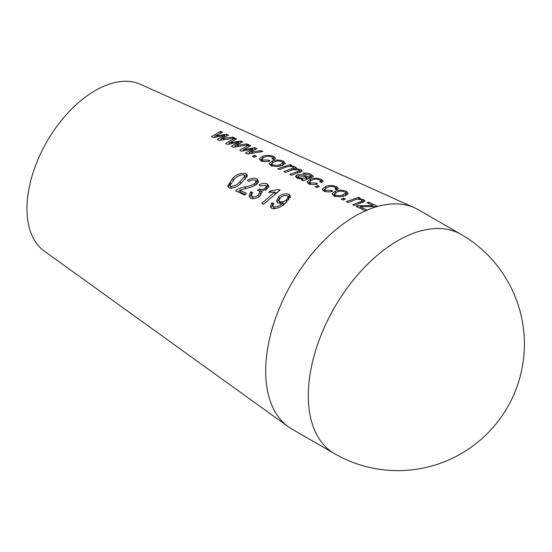 <?xml version="1.0" encoding="UTF-8"?>
<svg xmlns="http://www.w3.org/2000/svg" width="552" height="552" viewBox="0 0 552 552"><rect width="100%" height="100%" fill="white"/><g stroke="black" fill="none" stroke-linecap="round" stroke-linejoin="round"><path stroke-width="0.83" d="M277.76 203.026L283.114 202.791L282.714 203.136C280.112 205.841 277.104 207.103 273.675 206.938L272.847 205.889L273.889 203.495L271.915 202.846L270.439 206.538L271.881 208.47C277.076 208.939 281.63 207.069 285.543 202.853L290.469 196.305L288.882 194.338C285.329 193.317 282.017 194.035 278.939 196.491L276.49 200.804L277.76 203.026M274.682 192.013L261.8 203.343L263.566 204.185L280.133 190.123L278.988 189.571L270.501 190.813L268.569 192.358L274.682 192.013L275.179 194.345M267.299 183.933C264.643 182.926 261.883 183.285 259.026 185.017L260.572 186.031L265.609 185.23L266.457 186.314L265.291 188.197C263.545 189.467 261.703 189.736 259.785 189.005L257.384 190.378L258.826 190.771L259.875 192.11L258.433 194.877C256.652 196.54 254.589 197.133 252.23 196.657L251.374 195.456L252.685 192.441L250.712 191.785L249.028 196.105L250.567 198.265C253.872 199.217 257.087 198.368 260.213 195.705L261.979 191.855L261.683 190.937L266.961 189.122L268.831 186.114L267.299 183.933L267.706 186.334L266.319 185.976M247.351 180.49L248.904 181.511C250.622 180.007 252.671 179.545 255.045 180.138L256.073 181.415L254.755 183.616C251.809 185.313 248.545 186.383 244.978 186.824C241.486 187.335 238.354 188.653 235.573 190.778L244.605 195.111L246.454 193.29L239.837 190.123L245.571 188.453C249.525 187.797 253.161 186.472 256.48 184.492L258.55 181.242L256.852 178.896C253.665 177.696 250.498 178.227 247.351 180.49M232.785 178.117L227.645 186.245L229.073 187.977C233.896 188.356 238.147 186.514 241.831 182.464L247.186 176.385L247.296 175.17L245.833 173.583C240.865 172.755 236.518 174.266 232.785 178.117L233.427 180.345M288.337 426.765L44.243 251.098A96.448 55.683 -60 0 1 32.961 173.017A96.448 55.683 -60 0 1 95.185 90.576A96.448 55.683 -60 0 1 140.532 84.325L414.711 207.876A126.587 73.085 -60 0 1 418.485 209.808L461.106 234.421A126.587 73.085 -60 0 0 397.813 240.686A126.587 73.085 -60 0 0 308.306 395.722A126.587 73.085 -60 0 0 334.519 453.675L291.898 429.063A126.587 73.085 -60 0 1 288.337 426.765A126.587 73.085 -60 0 1 273.523 324.286A126.587 73.085 -60 0 1 355.191 216.08A126.587 73.085 -60 0 1 414.711 207.876M316.938 187.494L319.373 186.493L317.607 185.638L315.171 186.645L316.938 187.494M336.823 189.729L338.39 188.487L336.775 186.714C332.815 185.237 329.151 185.127 325.79 186.376L322.195 189.115L323.92 191.061C326.825 192.11 329.799 192.172 332.842 191.254L331.297 190.323L325.687 190.316L324.707 189.184L327.591 187.218C329.834 186.293 332.311 186.279 335.023 187.176L335.83 188.108L334.836 188.95L336.823 189.729M333.815 195.836C337.879 197.112 341.64 197.029 345.11 195.574L348.222 193.711L346.628 191.434C342.654 189.936 338.942 189.805 335.492 191.054L331.993 193.773L333.815 195.836M342.978 200.045L345.414 199.03L343.648 198.182L341.212 199.196L342.978 200.045M352.687 204.723L354.453 205.579L365.051 201.038L363.609 199.569L358.448 198.575L360.201 198.099L358.655 197.361L346.283 201.639L348.05 202.494L354.819 199.879C356.847 199.017 359.069 199.017 361.491 199.865L362.291 200.686L360.221 201.846L352.687 204.723M362.574 206.634L375.705 206.648L377.202 206.241L368.812 202.225L367.052 202.701L373.131 205.62L358 205.675L356.219 206.427L365.051 210.678L366.825 209.926L360.118 206.696L362.574 206.634M321.595 182.422L323.161 181.194L321.547 179.421C317.579 177.944 313.922 177.82 310.569 179.055L306.967 181.774L308.692 183.726C311.597 184.768 314.571 184.837 317.614 183.926L316.068 183.002L310.465 182.981L309.479 181.85L312.363 179.897C314.605 178.986 317.076 178.979 319.794 179.869L320.602 180.801L319.608 181.642L321.595 182.422M311.356 174.542C308.927 173.266 306.084 172.831 302.834 173.245L304.38 174.156L309.355 174.867L310.714 176.04L309.017 176.902L304.959 175.653C302.517 174.522 299.874 174.308 297.024 175.018L295.451 176.385L297.052 178.117L302.758 179.124L301.489 180.049L303.255 180.897L313.474 176.405L311.356 174.542L310.955 177.337L310.576 177.171M283.832 171.541L285.598 172.39L292.795 169.719L298.873 169.843L299.55 170.547L297.59 171.548L289.793 174.411L291.559 175.26L302.172 171.099L301.019 169.595L295.803 168.629L296.355 167.96L295.051 166.738L290.048 165.759L291.78 165.331L290.235 164.593L277.877 168.67L279.643 169.519L286.067 167.104C288.082 166.214 290.373 166.18 292.94 166.994L293.609 167.663L291.877 168.608L283.832 171.541M270.922 165.517C274.986 166.801 278.746 166.738 282.217 165.338L285.315 163.558L283.721 161.315C279.747 159.797 276.041 159.631 272.598 160.818L269.1 163.468L270.922 165.517M273.923 159.535L275.482 158.348L273.861 156.602C269.907 155.112 266.25 154.96 262.897 156.147L259.302 158.803L261.027 160.749C263.932 161.798 266.906 161.874 269.942 160.998L268.403 160.066L262.8 160.018L261.814 158.893L264.698 156.982C266.933 156.106 269.404 156.119 272.122 157.023L272.929 157.948L271.936 158.755L273.923 159.535M254.044 157.182L256.48 156.209L254.713 155.353L252.278 156.333L254.044 157.182M233.441 147.253L248.731 144.734L246.916 143.865L235.186 145.576L242.756 141.878L240.81 140.946L229.225 142.899L236.642 138.952L234.828 138.083L225.595 143.479L227.583 144.431L238.933 142.092L231.329 146.239L233.441 147.253M247.565 154.063L262.862 151.489L261.041 150.62L249.311 152.373L256.887 148.633L254.941 147.701L243.349 149.695L250.767 145.707L248.952 144.838L239.72 150.282L241.7 151.234L253.064 148.867L245.454 153.042L247.565 154.063M219.316 140.45L234.607 137.979L232.785 137.11L221.062 138.78L228.631 135.123L226.686 134.191L215.101 136.096L222.511 132.197L220.696 131.328L211.471 136.668L213.458 137.627L224.809 135.323L217.205 139.435L219.316 140.45M232.627 138.159L232.785 137.11M220.972 140.063L221.062 138.78M226.389 136.047L226.686 134.191M218.012 136.523L218.109 135.44M215.025 137.22L215.101 136.096M220.407 133.149L220.696 131.328M215.052 136.903L214.217 137.427M224.609 136.875L224.809 135.323M222.891 137.752L223.077 136.075M220.993 139.78L220.151 140.249M279.105 199.141L277.042 201.963M279.491 198.796L278.939 196.491M283.742 205.027L283.114 202.791M283.348 205.365L282.714 203.136M274.468 209.029L273.675 206.938M274.282 208.856L272.847 205.889M272.867 205.061L271.915 202.846M272.647 204.985L271.115 207.607M290.276 197.63L289.282 196.747L288.882 194.338M289.282 196.747L287.944 196.491M280.009 203.426L278.877 200.335L280.582 197.443C282.458 195.836 284.735 195.263 287.406 195.732L288.213 197.119L286.267 199.962C284.501 201.563 282.362 202.156 279.843 201.728L278.877 200.335M288.213 197.119L288.689 199.955M284.473 203.716L283.445 203.978M280.485 203.957L279.843 201.728M286.812 202.267L286.267 199.962M279.195 190.799L278.988 189.571M276.697 192.669L274.882 192.972M270.853 192.4L270.501 190.813M268.576 187.259L267.706 186.334M266.457 186.314L266.857 189.191M265.809 190.516L265.291 188.197M261.862 191.606L260.371 191.268L259.785 189.005M260.371 191.268L259.543 188.853M260.13 191.123L259.55 191.523M260.523 194.352L260.158 195.746M259.143 197.036L258.433 194.877M253.03 198.741L252.23 196.657M252.933 198.63L251.374 195.456M251.574 193.98L250.712 191.785M251.436 193.938L249.649 197.167M262.103 192.51L261.683 190.937M260.882 151.69L261.041 150.62M249.228 153.67L249.311 152.373M254.651 149.585L254.941 147.701M246.261 150.116L246.358 149.019M243.28 150.82L243.349 149.695M248.676 146.68L248.952 144.838M243.301 150.489L242.418 151.048M252.864 150.434L253.064 148.867M251.146 151.324L251.326 149.64M249.249 153.359L248.345 153.87M246.751 144.921L246.916 143.865M235.097 146.866L235.186 145.576M240.52 142.816L240.81 140.946M232.137 143.32L232.233 142.23M229.156 144.024L229.225 142.899M234.545 139.918L234.828 138.083M229.177 143.692L228.314 144.238M238.733 143.658L238.933 142.092M237.015 144.541L237.201 142.858M235.117 146.57L234.248 147.06M254.624 156.947L254.713 155.353M273.447 159.397L273.861 156.602M262.738 157.81L262.897 156.147M261.793 159.224L260.116 160.101M268.306 161.315L268.403 160.066M262.738 161.232L262.8 160.018M271.646 163.84L269.873 164.772M272.44 162.543L272.598 160.818M283.914 164.689L283.307 164.116L283.721 161.315M283.307 164.116L282.872 163.978M281.927 161.722L283.003 162.881L280.326 164.524C278.029 165.483 275.496 165.579 272.743 164.806L271.667 163.564L274.372 161.66C276.662 160.791 279.181 160.811 281.927 161.722M280.202 165.89L280.326 164.524M272.688 165.973L272.743 164.806M291.725 170.071L291.877 168.608M297.445 173.017L297.59 171.548M300.619 172.39L301.019 169.595M300.053 172.183L299.377 171.948M295.727 169.222L295.803 168.629M294.644 169.533L295.051 166.738M294.216 169.367L293.429 169.084M289.972 166.387L290.048 165.759M290.062 165.759L290.235 164.593M311.411 177.572L310.955 177.337M310.493 177.841L310.714 176.04M309.361 178.206L309.52 176.743M308.865 178.372L309.017 176.902M304.849 176.833L304.959 175.653M298.156 177.516L296.859 177.737L297.024 175.018M302.689 180.628L302.758 179.124M306.512 177.723C304.393 178.6 301.978 178.551 299.26 177.578L298.197 176.661L298.887 175.833L303.4 176.35L307.243 177.468L306.512 177.723L306.388 179.262M299.205 178.793L299.26 177.578M307.112 178.986L307.243 177.468M321.25 182.284L321.547 179.421M321.154 182.215L320.76 182.091M310.424 180.739L310.569 179.055M309.465 182.153L307.768 183.064M315.979 184.258L316.068 183.002M310.41 184.209L310.465 182.981M258.315 182.388L257.267 181.297L255.838 180.932M257.267 181.297L256.852 178.896M256.073 181.415L256.39 184.547M255.114 185.203L254.755 183.616M245.668 189.005L244.978 186.824M240.037 190.633L237.85 191.875M245.281 194.435L240.637 192.206L239.837 190.123M247.061 176.585L244.598 175.598M246.24 175.984L245.833 173.583M230.619 183.057L228.328 187.245M231.578 188.439L230.046 185.258L234.559 178.958C237.056 176.143 240.21 174.763 244.018 174.825L244.805 176.095L245.129 179.331M231.488 188.335L230.046 185.258M244.805 176.095L240.072 181.615C237.581 184.527 234.476 186.114 230.764 186.369M240.707 183.837L240.072 181.615M360.056 208.276L360.118 206.696M368.646 203.467L368.812 202.225M373.021 206.579L373.131 205.62M357.931 207.248L358 205.675M360.09 203.35L360.221 201.846M363.237 202.356L363.609 199.569M363.154 202.322L362.147 201.935M358.372 199.217L358.448 198.575M358.496 198.561L358.655 197.361M343.572 199.79L343.648 198.182M334.546 194.09L332.746 195.07M335.347 192.8L335.492 191.054M346.904 194.849L346.249 194.221L346.628 191.434M346.249 194.221L345.793 194.076M344.827 191.875L345.911 193.048L343.227 194.766C340.922 195.753 338.39 195.87 335.637 195.104L334.553 193.855L337.265 191.896C339.563 190.985 342.081 190.978 344.827 191.875M343.109 196.153L343.227 194.766M335.588 196.284L335.637 195.104M336.554 189.626L336.775 186.714M336.389 189.502L335.719 189.302M325.652 188.066L325.79 186.376M324.693 189.474L322.989 190.399M331.207 191.592L331.297 190.323M325.639 191.551L325.687 190.316M317.524 187.245L317.607 185.638M223.898 139.449L224.008 138.221M252.154 153.042L252.257 151.8M238.022 146.245L238.133 145.01M362.174 209.291L362.236 207.718M334.519 453.675A126.587 126.587 0 0 0 524.4 344.048A126.587 126.587 0 0 0 461.106 234.421M260.53 194.352L259.875 192.11M261.662 161.591L261.814 158.893M272.929 157.948L272.785 159.086M283.003 162.881L282.658 165.676M271.667 163.564L271.515 166.255M299.322 172.403L299.55 170.547M293.609 167.663L293.367 169.561M298.197 176.661L298.108 178.489M309.341 184.54L309.479 181.85M320.602 180.801L320.464 181.974M362.291 200.686L362.064 202.674M345.911 193.048L345.593 195.836M334.553 193.855L334.422 196.547M324.569 191.875L324.707 189.184M335.83 188.108L335.699 189.288"/></g></svg>
